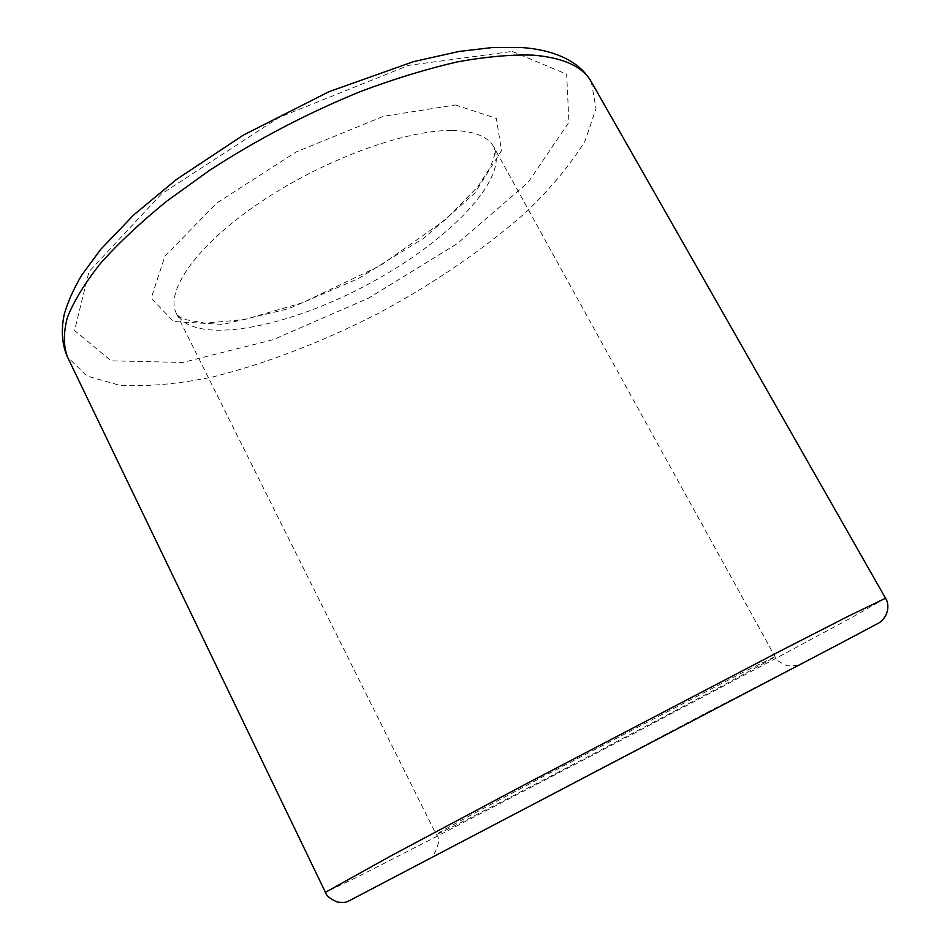 <?xml version="1.0" encoding="UTF-8"?>
<svg xmlns="http://www.w3.org/2000/svg" width="950" height="950" viewBox="0 0 950 950"><rect width="100%" height="100%" fill="white"/><g stroke="black" fill="none" stroke-linecap="round" stroke-linejoin="round"><path stroke-width="0.71" stroke-dasharray="4.75 3.56" d="M747.591 670.011L775.034 656.64C775.046 659.134 438.294 835.929 436.24 834.516C435.254 834.266 481.424 809.222 553.482 771.127L747.591 670.011M452.164 130.482C474.121 130.969 487.968 136.456 493.739 146.929C510.316 179.324 445.17 244.174 364.468 286.223C284.038 328.771 193.658 345.562 176.415 313.524C164.635 291.436 196.412 245.433 259.635 202.73C322.679 159.992 405.519 129.639 452.164 130.482M771.364 679.499L429.495 858.8L771.364 679.499M591.339 81.878L596.042 108.656L585.058 140.861C570.879 164.184 551.083 188.076 525.659 212.539C483.645 249.458 434.637 283.017 378.634 313.191C321.979 342.154 266.534 363.446 212.289 377.055C177.721 384.097 146.811 386.828 119.558 385.261L86.818 376.01L67.438 356.927M885.543 598.251L853.563 616.538L772.457 660.203L606.801 747.804L440.634 834.421L358.637 876.387L325.423 892.323M843.588 641.713L709.686 711.111L350.586 900.268L843.588 641.713M455.454 104.975L496.363 118.406L501.505 150.646L474.679 193.23L423.961 238.082L358.649 278.445L288.325 308.798L223.013 324.425L173.553 321.539L151.192 298.205L164.896 256.262L216.481 203.229L296.174 151.952L383.468 116.304L455.454 104.975M512.169 51.419L566.651 74.183L568.931 122.241L528.164 182.352L457.223 243.675L368.41 298.217L273.042 339.72L182.721 362.449L111.126 360.822L74.563 330.481L88.991 271.7L161.429 193.978L279.122 117.444L408.654 65.348L512.169 51.419M176.415 313.524L436.24 834.516C443.65 840.904 430.766 861.519 429.127 858.907L799.152 664.632C800.755 665.309 796.753 665.701 787.158 665.819C779.036 662.162 774.998 659.098 775.034 656.64L493.739 146.929C494.582 146.858 494.748 150.053 494.202 156.524L490.224 167.461L477.767 186.77L445.538 219.699L379.905 265.834L302.444 302.777L244.625 319.521L205.271 323.202L184.003 319.343C178.838 316.528 176.308 314.593 176.415 313.524"/><path stroke-width="1.43" d="M325.423 892.323L67.438 356.927C63.377 345.812 63.377 332.607 67.438 317.3C73.993 300.889 85.001 282.934 100.451 263.423C118.441 243.271 140.434 222.597 166.416 201.424L209.724 170.228C257.628 139.211 307.907 112.979 360.549 91.509C394.618 78.767 426.811 68.911 457.152 61.94C485.866 56.715 511.171 54.447 533.081 55.136C563.504 57.712 582.92 66.631 591.339 81.878L885.543 598.251C887.573 600.875 890.803 610.707 882.336 620.291C876.494 624.554 889.117 617.417 843.648 641.678L347.688 901.55C344.981 901.966 347.237 902.892 337.606 902.144C330.457 899.104 326.396 895.826 325.423 892.323L391.744 855.416L524.661 784.641L782.444 649.895L849.252 615.731L885.543 598.251M591.339 81.878C586.993 74.373 580.972 68.032 573.289 62.843C560.084 54.233 543.067 49.139 522.215 47.571L492.682 47.5L459.088 51.443L413.725 61.584L329.08 91.651L243.331 135.126L176.593 179.372L134.116 214.581L100.759 249.292L81.688 275.227C73.649 288.788 67.83 301.827 64.22 314.379C60.907 330.363 61.976 344.541 67.438 356.927"/></g></svg>
